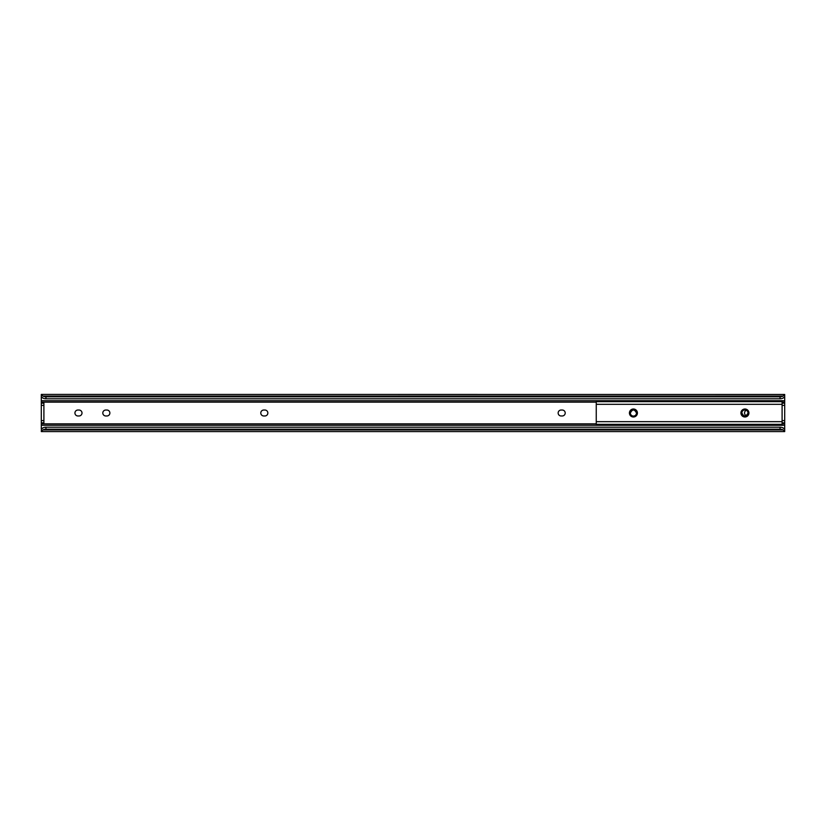 <?xml version="1.0" encoding="UTF-8"?>
<svg xmlns="http://www.w3.org/2000/svg" width="826" height="826" viewBox="0 0 826 826"><rect width="100%" height="100%" fill="white"/><g stroke="black" fill="none" stroke-linecap="round" stroke-linejoin="round"><path stroke-width="1.24" d="M746.332 410.274A2.974 2.974 0 0 0 746.332 415.726M42.384 428.291L41.3 428.291C41.124 429.231 41.558 429.179 42.611 428.116L42.725 428.044A4.646 2.984 0 0 1 45.946 427.207L45.946 429.2A4.646 2.984 180 0 0 42.849 429.964L783.151 429.964A4.646 2.984 180 0 0 780.054 429.2L780.054 427.207A4.646 2.984 0 0 1 783.275 428.044L783.389 428.116C784.432 429.179 784.876 429.231 784.7 428.291L784.7 431.585L41.3 431.585L41.424 428.983M42.849 429.964L41.3 431.533M784.7 431.533L783.151 429.964M45.946 429.2L780.054 429.2M45.946 427.207L780.054 427.207M784.576 428.983L784.7 428.291L783.616 428.291M41.3 422.85L41.3 420.62L43.902 420.62L43.902 422.85L41.3 422.85L41.3 428.013M784.7 394.467L41.3 394.415L42.849 396.036L783.151 396.036L784.7 394.467L784.7 428.013M264.878 415.974A2.974 2.974 0 0 0 267.851 413A2.974 2.974 0 0 0 264.878 410.026L263.762 410.026A2.974 2.974 0 0 0 260.789 413A2.974 2.974 0 0 0 263.762 415.974L264.878 415.974M106.905 415.974A2.974 2.974 0 0 0 109.879 413A2.974 2.974 0 0 0 106.905 410.026L105.79 410.026A2.974 2.974 0 0 0 102.816 413A2.974 2.974 0 0 0 105.79 415.974L106.905 415.974M79.028 415.974A2.974 2.974 0 0 0 82.001 413A2.974 2.974 0 0 0 79.028 410.026L77.912 410.026A2.974 2.974 0 0 0 74.939 413A2.974 2.974 0 0 0 77.912 415.974L79.028 415.974M562.238 415.974A2.974 2.974 0 0 0 565.211 413A2.974 2.974 0 0 0 562.238 410.026L561.122 410.026A2.974 2.974 0 0 0 558.149 413A2.974 2.974 0 0 0 561.122 415.974L562.238 415.974M42.849 396.036A4.646 2.984 0 0 0 45.946 396.8L45.946 398.793A4.646 2.984 180 0 1 42.725 397.956L42.611 397.884C41.568 396.821 41.124 396.769 41.3 397.709L41.3 403.15L43.902 403.15L43.902 405.38L41.3 405.38L41.3 403.15M784.7 397.987L784.576 397.017M783.616 397.709L784.7 397.709C784.876 396.769 784.442 396.821 783.389 397.884L783.275 397.956A4.646 2.984 180 0 1 780.054 398.793L780.054 396.8A4.646 2.984 0 0 0 783.151 396.036M41.424 397.017L41.3 397.709L42.384 397.709M45.946 398.793L780.054 398.793M45.946 396.8L780.054 396.8M41.3 420.62L41.3 405.38M41.3 397.987L41.3 394.467M784.7 422.85L782.098 422.85M782.098 403.15L784.7 403.15M43.902 420.62L43.902 405.38M744.928 409.004A3.996 3.996 0 0 0 740.932 413A3.996 3.996 0 0 0 744.928 416.996A3.996 3.996 0 0 0 748.924 413A3.996 3.996 0 0 0 744.928 409.004M633.418 409.004A3.996 3.996 0 0 0 629.422 413A3.996 3.996 0 0 0 633.418 416.996A3.996 3.996 0 0 0 637.414 413A3.996 3.996 0 0 0 633.418 409.004M596.248 401.777L596.248 424.337L782.098 424.337L782.098 401.777M630.352 413A3.067 3.067 0 0 0 633.418 416.067A3.067 3.067 0 0 0 636.485 413A3.067 3.067 0 0 0 633.418 409.933A3.067 3.067 0 0 0 630.352 413C632.396 409.046 634.44 409.046 636.485 413M747.995 413.103A3.067 3.067 0 0 0 745.031 409.933A3.067 3.067 0 0 0 741.862 412.897A3.067 3.067 0 0 0 744.825 416.067A3.067 3.067 0 0 0 747.995 413.103C745.816 416.985 743.772 416.923 741.862 412.897M41.3 425.297L784.7 425.297M41.3 423.872L596.248 423.872M782.098 423.872L784.7 423.872M41.3 402.128L596.248 402.128M782.098 402.128L784.7 402.128M41.3 400.703L784.7 400.703M782.098 420.62L784.7 420.62M784.7 405.38L782.098 405.38M596.248 404.327L782.098 404.327M596.248 421.673L782.098 421.673M596.248 401.663L782.098 401.663"/></g></svg>
